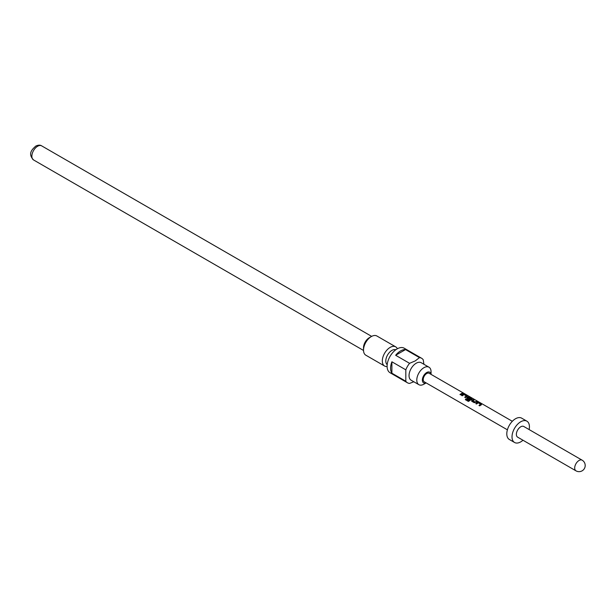 <?xml version="1.0" encoding="UTF-8"?>
<svg xmlns="http://www.w3.org/2000/svg" width="616" height="616" viewBox="0 0 616 616"><rect width="100%" height="100%" fill="white"/><g stroke="black" fill="none" stroke-linecap="round" stroke-linejoin="round"><path stroke-width="0.92" d="M475.868 403.734L477.5 402.571L478.817 402.779L481.373 404.258L481.427 404.835M479.055 405.582L480.634 404.242L478.262 402.825L476.53 404.011L475.798 403.588L477.531 402.356L478.871 402.556L481.427 404.034L481.45 404.627L479.725 405.852L478.994 405.428L480.634 404.242M471.794 401.386L472.303 400.053L473.381 399.638L474.112 400.061M472.603 400.554L474.967 401.978L476.63 401.262L477.362 401.678L474.289 402.71L471.733 401.239L471.771 400.207L473.435 399.414L474.166 399.838L472.626 400.739L474.99 402.163L476.568 401.486L477.3 401.902M467.043 398.644L467.043 397.643L467.998 397.081L471.871 398.768L471.925 399.353M465.457 399.745L466.012 398.945L468.907 400.616L471.024 398.922L468.676 397.297L467.767 397.759L469.846 399.029L469.076 399.699L466.982 398.49L467.02 397.459L468.021 396.873L469.369 397.066L471.925 398.544L471.948 399.137L468.406 401.44L465.342 399.668L465.919 398.822L468.815 400.492L471.048 398.706M467.767 397.759L469.869 399.214M461.607 395.503L463.247 394.34L464.556 394.548L467.113 396.019L467.167 396.604M464.795 397.351L466.374 396.011L464.002 394.594L462.277 395.78L461.546 395.357L463.27 394.125L467.174 395.795L467.19 396.396L465.465 397.62L464.733 397.197L466.374 396.011M460.044 394.602L462.316 393.247L463.047 393.67M426.095 382.882A6.152 3.557 -60 0 1 422.368 379.702A6.152 3.557 -60 0 1 426.711 372.526A6.152 3.557 -60 0 1 431.023 374.351M423.923 384.184L426.141 382.906L423.923 384.184A10.095 5.829 -60 0 1 418.88 384.684A10.095 5.829 -60 0 1 417.332 376.599A10.095 5.829 -60 0 1 423.923 367.698A10.095 5.829 -60 0 1 428.975 367.198A10.095 5.829 -60 0 1 431.061 371.825L431.061 374.382M418.88 384.684L411.134 380.218A10.095 5.829 -60 0 1 409.586 372.126A10.095 5.829 -60 0 1 416.185 363.232A10.095 5.829 -60 0 1 421.228 362.732L428.975 367.198M409.578 363.317L415.276 360.899L419.465 357.611L405.544 349.572A14.16 8.177 120 0 0 400.6 350.912A14.16 8.177 120 0 0 395.657 355.278L409.578 363.317A14.16 8.177 -60 0 0 405.821 369.831L391.892 361.792A14.16 8.177 120 0 0 391.892 373.211L405.821 381.25L405.821 369.831M413.821 381.766L409.578 383.421A14.16 8.177 -60 0 1 407.445 382.775A14.16 8.177 -60 0 1 405.821 381.25M407.445 382.775L390.036 372.726A14.16 8.177 -60 0 1 387.864 361.384A14.16 8.177 -60 0 1 397.112 348.902A14.16 8.177 -60 0 1 404.196 348.202L421.606 358.258A14.16 8.177 -60 0 1 423.231 359.783L423.916 364.279M387.195 364.641A8.616 4.974 -60 0 1 386.378 357.634A8.616 4.974 -60 0 1 391.892 350.412A8.616 4.974 -60 0 1 395.772 349.788M387.11 366.535A11.08 6.399 -60 0 1 384.615 366.043L365.812 355.186A11.08 6.399 -60 0 1 363.517 350.111L363.517 347.701A8.123 4.689 -60 0 1 369.261 337.745L371.348 336.544A11.08 6.399 -60 0 1 376.892 335.997L395.688 346.846A11.08 6.399 -60 0 1 397.374 348.764M384.615 366.043A11.08 6.399 -60 0 1 382.913 357.165A11.08 6.399 -60 0 1 390.151 347.401A11.08 6.399 -60 0 1 395.688 346.846M363.517 350.111A11.08 6.399 -60 0 1 371.348 336.544L369.261 337.745M529.129 429.575A12.312 7.107 120 0 0 526.88 421.167L521.652 418.148A12.312 7.107 120 0 0 515.5 418.765A12.312 7.107 120 0 0 507.461 429.606A12.312 7.107 120 0 0 509.347 439.478L514.568 442.488A12.312 7.107 120 0 0 520.72 441.88A12.312 7.107 120 0 0 522.976 440.24M526.88 421.167A12.312 7.107 120 0 0 520.72 421.775A12.312 7.107 120 0 0 512.681 432.625A12.312 7.107 120 0 0 514.568 442.488M582.12 460.167L523.8 426.495A6.152 3.557 120 0 0 520.72 426.803A6.152 3.557 120 0 0 516.701 432.224A6.152 3.557 120 0 0 517.648 437.16L575.968 470.832A6.152 6.152 0 0 0 585.2 465.503A6.152 6.152 0 0 0 582.12 460.167A6.152 3.557 120 0 0 579.048 460.475A6.152 3.557 120 0 0 574.69 468.014A6.152 3.557 120 0 0 575.968 470.832M507.399 429.822L424.247 381.82A4.928 2.841 -60 0 1 423.492 377.87A4.928 2.841 -60 0 1 426.711 373.535A4.928 2.841 -60 0 1 429.175 373.288L512.32 421.29M471.733 401.239L471.794 400.385M466.982 398.49L467.043 397.643M461.969 393.878L460.714 394.879L459.983 394.456L462.37 393.023L463.101 393.447L461.969 393.878M419.465 357.611A14.16 8.177 -60 0 1 421.606 358.258M405.544 349.572L395.657 355.278M391.892 361.792L391.892 373.211M363.517 350.45L33.549 159.944A8.123 4.689 -60 0 1 32.302 153.43A8.123 4.689 -60 0 1 37.607 146.269A8.123 4.689 -60 0 1 41.672 145.869L371.648 336.375M33.549 159.944C27.32 153.399 32.517 149.126 35.759 146.092C38.23 144.937 40.202 144.86 41.672 145.869"/></g></svg>
